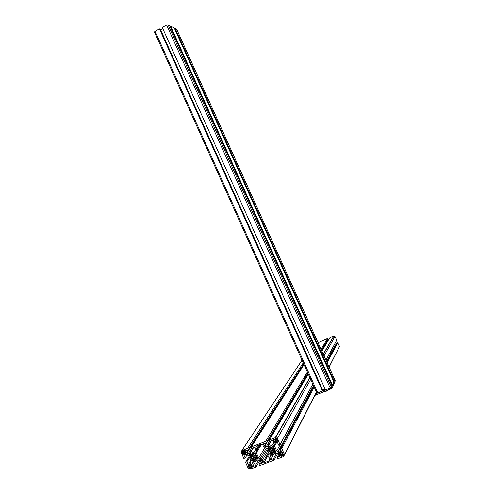 <?xml version="1.0" encoding="UTF-8"?>
<svg xmlns="http://www.w3.org/2000/svg" width="494" height="494" viewBox="0 0 494 494"><rect width="100%" height="100%" fill="white"/><g stroke="black" fill="none" stroke-linecap="round" stroke-linejoin="round"><path stroke-width="0.74" d="M269.44 439.901L275.664 437.548L277.319 438.518L280.036 444.606L278.665 445.131L277.319 442.111L275.047 443.242L274.578 446.168L276.708 450.936L279.264 452.708L281.741 452.029L280.388 449.003L281.765 448.478L284.482 454.573L283.741 456.512L277.838 458.747L277.208 457.333L280.135 456.221L278.826 453.856L275.862 453.159L271.249 454.912L270.206 455.95L269.681 457.333L270.558 459.852L273.466 458.747L274.096 460.161L259.677 465.62L259.047 464.212L261.944 463.113L260.647 460.76L257.714 460.056L253.15 461.791L251.607 464.193L252.471 466.7L255.355 465.614L255.978 467.015L249.983 469.269L248.21 468.318L245.537 462.285L246.877 461.773L248.204 464.768L250.433 463.662L250.89 460.772L248.791 456.036L246.271 454.282L243.851 454.955L245.178 457.944L243.832 458.457L241.165 452.43L241.881 450.516L247.661 448.293L248.284 449.694L245.413 450.8L246.697 453.14L249.254 453.93L254.169 452.09L255.719 449.676L254.848 447.169L251.965 448.274L251.341 446.872L265.71 441.333L266.34 442.748L263.438 443.859L264.284 445.767L266.155 446.854L267.686 446.909L272.287 445.143L273.33 444.1L273.837 442.099L272.984 440.191L270.07 441.309L269.44 439.901L308.312 374.131M327.423 341.792L326.732 341.44M266.34 442.748L307.855 373.112M321.483 350.246L327.973 339.366L327.578 338.483L318.08 342.713M265.71 441.333L307.379 372.056M321.063 349.314L327.578 338.483M251.341 446.872L304.038 364.628M248.284 449.694L303.68 363.825M247.661 448.293L303.242 362.855M245.178 457.944L247.235 454.715M248.204 464.768L250.791 460.55M246.877 461.773L249.482 457.598M245.537 462.285L249.062 456.66M255.978 467.015L259.832 460.396M255.355 465.614L258.671 459.957M252.471 466.7L256.046 460.692M259.047 464.212L260.925 460.964M274.096 460.161L277.727 453.369M273.466 458.747L276.547 453.035M270.558 459.852L273.787 453.943M277.208 457.333L278.993 453.955M329.127 367.196L339.502 346.479L337.785 342.688L336.908 343.046L326.793 362.016M281.765 448.478L314.203 387.228M327.139 362.794L337.785 342.688M280.388 449.003L313.807 386.351M335.747 345.226L334.531 344.269M280.036 444.606L312.844 384.202M325.929 360.107L336.698 340.28L334.981 336.494L333.932 335.908L329.955 337.507L321.89 351.154M276.307 439.351L277.69 441.142L274.72 442.284L273.349 439.222L274.17 438.9L274.398 439.413L275.498 438.993L275.269 438.481L275.806 438.295L276.634 438.783L276.801 439.16L276.307 439.351L276.634 438.777M276.634 441.543L277.319 440.321M276.51 441.272L276.992 440.413M275.368 441.71L276.486 439.746M274.72 442.284L276.337 439.419M274.608 441.333L276.276 438.394M274.077 440.154L274.528 439.364M273.812 440.253L274.355 439.308M275.498 438.993L275.893 438.295M262.042 460.853L258.671 458.136L256.312 452.831L256.701 450.114L255.898 447.039L256.263 446.076L261.758 443.976L262.592 444.464L263.333 446.131L266.717 448.848L269.088 454.165L268.699 456.888L269.496 459.976L269.131 460.939L263.673 463.002L262.783 462.52L262.042 460.853L267.686 451.022M251.903 454.344L251.73 453.967L252.767 453.572L254.089 453.992L254.138 453.047L255.268 452.615L255.787 453.782L255.213 454.499L256.423 455.215L256.905 456.295L256.534 456.431L256.59 457.592L257.535 457.722L258.059 458.895L256.929 459.327L256.176 458.685L255.386 459.469L255.559 459.846L254.521 460.241L253.2 459.821L253.15 460.766L252.026 461.192L251.502 460.025L252.076 459.315L250.872 458.593L250.39 457.518L250.754 457.382L250.705 456.221L249.76 456.092L249.242 454.925L250.359 454.492L251.119 455.128L252.261 453.764M254.089 453.992L254.83 452.782M254.305 453.418L254.651 452.85M255.429 453.924L255.67 453.529M256.534 456.431L256.781 456.024M256.929 459.327L257.683 458.055M256.769 458.957L257.491 457.74M256.176 458.685L256.775 457.679M255.386 459.469L256.608 457.432M254.521 460.241L256.602 456.783M254.354 459.865L256.732 455.913M253.2 459.821L255.978 455.24M252.026 461.192L255.781 455.005M251.86 459.889L255.312 454.227M252.076 459.315L255.645 453.467M251.236 458.457L253.996 453.974M250.872 458.593L253.743 453.93M250.754 457.382L252.916 453.9M250.705 456.221L251.847 454.381M250.112 455.956L250.736 454.955M249.76 456.092L250.526 454.863M270.008 447.459L269.841 447.076L270.885 446.675L271.058 447.058L272.219 447.095L272.274 446.144L273.417 445.705L273.942 446.885L273.355 447.601L274.207 448.466L274.578 448.324L275.065 449.404L274.695 449.546L274.744 450.713L275.701 450.843L276.232 452.022L275.09 452.461L274.324 451.819L273.528 452.603L273.701 452.986L272.651 453.387L272.478 453.004L271.317 452.961L271.262 453.912L270.125 454.35L269.601 453.171L270.181 452.455L269.329 451.596L268.958 451.738L268.477 450.651L268.847 450.516L268.798 449.349L267.841 449.219L267.316 448.046L268.452 447.607L269.218 448.243L270.335 446.885M272.219 447.095L272.892 445.909M272.441 446.514L272.756 445.959M273.577 447.021L273.812 446.607M274.695 449.546L274.936 449.114M275.09 452.461L275.825 451.115M274.923 452.084L275.572 450.892M274.324 451.819L274.892 450.781M273.528 452.603L274.775 450.337M272.651 453.387L274.713 449.645M272.478 453.004L274.8 448.818M271.317 452.961L273.985 448.175M270.125 454.35L273.725 447.904M269.959 453.035L273.707 446.366M270.181 452.455L273.664 446.267M269.329 451.596L271.91 447.039M268.958 451.738L271.638 447.021M268.847 450.516L270.953 446.829M268.798 449.349L269.792 447.613M268.199 449.083L268.792 448.058M267.841 449.219L268.588 447.916M282.624 453.511L283.13 454.647L283.63 454.455L283.797 454.838L283.426 455.808L283.056 455.943L282.827 455.431L281.728 455.851L281.957 456.357L281.135 456.672L279.765 453.603L282.741 452.473L283.124 453.325L282.624 453.511L282.939 452.912M283.056 455.943L283.717 454.659M282.827 455.431L283.26 454.597M281.728 455.851L282.772 453.838M281.135 456.672L282.692 453.659M280.938 455.536L282.475 452.572M280.413 454.35L280.851 453.511M280.147 454.455L280.635 453.517M281.808 453.146L282.018 452.745M250.118 465.175L250.761 464.619L252.113 467.657L251.304 467.966L251.076 467.46L250.001 467.867L250.223 468.374L249.766 468.54L248.883 468.059L248.717 467.688L249.204 467.503L247.846 465.725L250.365 464.768M251.304 467.966L251.847 467.058M251.076 467.46L251.551 466.669M250.001 467.867L251.094 466.052M249.204 467.503L250.841 464.792M248.704 466.379L249.229 465.515M250.137 464.02L250.563 463.316M248.216 466.564L248.914 465.422M243.851 451.17L243.622 450.664L244.431 450.355L245.777 453.393L242.869 454.511L242.498 453.671L242.98 453.486L242.48 452.362L241.998 452.547L241.832 452.177L242.19 451.22L242.548 451.078L242.776 451.584L243.851 451.17L244.369 450.38M245.018 453.683L245.549 452.868M244.901 453.412L245.425 452.603M243.777 453.844L244.907 452.109M242.869 454.511L244.715 451.683M242.98 453.486L244.672 450.899M242.48 452.362L243.073 451.473M241.998 452.547L242.721 451.46M331.783 385.382L332.425 385.129L333.876 381.924L174.296 28.084L170.566 26.089L169.967 26.41M332.425 385.129L170.566 26.089M332.048 385.968L169.584 25.565L168.028 24.731L166.645 25.083L162.26 27.429L325.478 389.914L330.202 388.049L331.443 387.302L332.048 385.968M162.798 28.627L160.247 29.973M322.366 390.167L325.101 389.081M316.858 393.057L322.638 390.779L159.852 29.103L159.476 28.918L155.116 31.252L154.48 31.98M322.483 391.094L159.476 28.918M176.766 29.492L175.24 28.584L174.66 28.893M333.617 381.356L334.24 381.115L334.771 379.769M334.24 381.115L175.24 28.584M334.809 379.793L176.753 29.405M176.71 29.374L334.809 379.849L331.443 387.302L168.028 24.731M314.777 395.435L331.943 388.414L335.253 380.843M330.43 387.957L315.363 393.897M324.459 391.625L325.497 391.705L327.689 390.353M272.287 445.143L273.898 442.321M267.686 446.909L271.2 440.876M266.155 446.854L269.786 440.679M264.735 446.218L308.003 373.439M321.613 350.542L326.935 341.589M264.284 445.767L266.013 442.871M254.169 452.09L255.756 449.521M249.618 453.838L253.502 447.688M248.105 453.776L251.817 447.941M246.697 453.14L303.859 364.232M246.253 452.689L248.161 449.738M241.881 450.516L302.032 360.163M250.026 464.076L250.699 462.971M251.631 464.805L253.527 461.649M251.607 464.193L253.021 461.847M252.125 462.822L252.459 462.267M269.705 457.944L271.422 454.844M269.681 457.333L270.94 455.06M270.206 455.95L270.459 455.499M284.581 454.863L316.432 392.18M284.482 454.573L316.339 391.983M329.047 367.017L339.502 346.479M279.882 452.732L281.061 450.503M279.264 452.708L280.777 449.861M277.838 452.066L313.486 385.635M326.503 361.38L335.278 345.028M276.708 450.936L312.881 384.289M325.966 360.182L334.562 344.337M274.578 446.168L276.72 442.34M274.522 444.625L275.553 442.791M277.319 438.518L310.707 379.448M324.027 355.884L334.981 336.494M275.319 437.635L309.843 377.527M323.255 354.173L333.709 335.969M269.131 460.939L269.551 460.167M263.777 462.971L268.934 453.825M262.783 462.52L268.403 452.634M261.005 459.809L267.001 449.478M259.788 459.259L266.266 448.188M258.671 458.136L264.988 447.447M256.312 452.831L261.709 443.989M256.25 451.3L260.449 444.464M256.701 450.114L260.091 444.6M256.639 448.7L258.893 445.063M255.898 447.039L256.577 445.952M283.426 455.808L283.846 454.98M249.865 468.51L250.106 468.108M248.883 468.059L250.847 464.811M241.832 452.177L242.554 451.084M330.702 389.167L166.645 25.083M322.724 390.019L160.587 29.807M317.784 392.946L155.116 31.252M334.809 379.849L335.296 380.923M331.943 388.414L331.443 387.302M267.285 447.014L270.774 441.037M249.254 453.93L253.107 447.836M279.746 452.77L281.006 450.386M275.664 437.548L309.942 377.756M323.348 354.377L333.932 335.908M263.673 463.002L268.897 453.739M249.766 468.54L250.075 468.028M316.845 393.107L154.431 31.937M335.303 380.88L334.815 379.812"/></g></svg>
